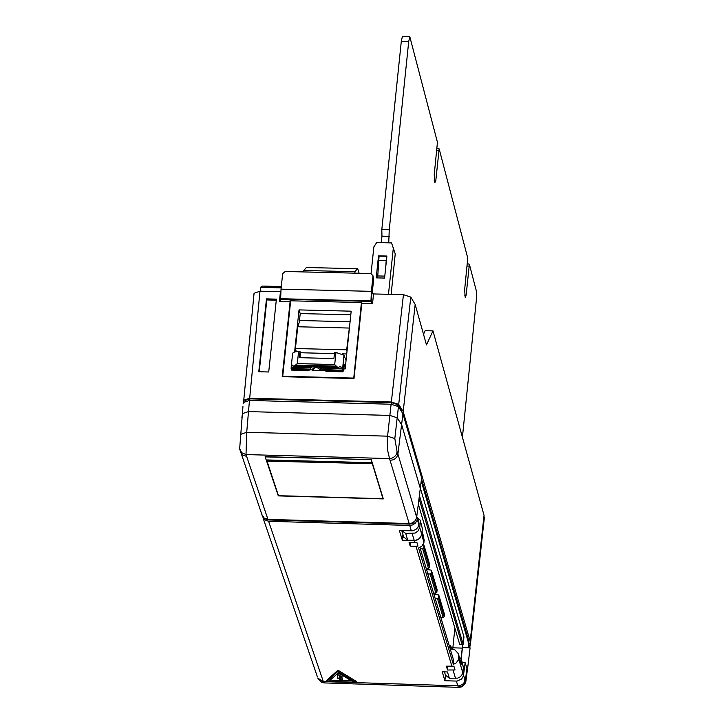 <?xml version="1.0" encoding="UTF-8"?>
<svg xmlns="http://www.w3.org/2000/svg" width="724" height="724" viewBox="0 0 724 724"><rect width="100%" height="100%" fill="white"/><g stroke="black" fill="none" stroke-linecap="round" stroke-linejoin="round"><path stroke-width="1.09" d="M326.488 681.673L356.371 682.696L338.769 672.026L337.257 671.972L326.488 681.673M339.665 679.764L341.022 681.221L342.533 680.144L341.71 680.298L342.009 677.266L338.986 677.854L340.171 675.103L337.864 675.012L337.266 678.578L340.253 677.99L340.488 680.071L339.665 679.764L339.791 678.497L340.334 678.678M450.201 648.858L454.817 649.79L458.428 653.772L458.808 657.202L458.174 660.288L456.02 663.057L453.342 664.361L453.722 660.623L419.956 547.507M460.618 661.166L461.061 664.813L461.342 659.193L459.324 657.012L460.736 663.727L458.681 654.632M450.238 648.849L450.545 645.799L452.156 648.921M423.513 334.262L425.178 330.687L432.979 330.877L484.039 515.37L484.057 520.493M253.5 297.474L254.061 293.292L259.988 291.184L280.93 291.645M290.596 301.465L290.043 299.718L290.107 301.682L279.419 301.419L280.767 299.573L280.631 298.722L370.969 300.931L372.525 303.7L361.801 303.437L361.747 301.474L371.077 301.7L371.946 293.265L373.539 293.944L403.44 294.668L410.789 297.112L415.178 304.469L426.481 344.896L432.979 330.877M243.536 402.454L249.463 400.444L246.712 432.291L246.015 454.563L241.644 452.69L239.68 448.554L242.947 406.58M249.463 400.444L391.105 404.236L398.453 406.617L394.824 438.563L397.114 452.002L396.082 454.853L394.553 456.645L391.82 458.202L389.539 458.582L387.756 450.88L387.177 439.821L391.105 404.236M397.114 452.002L397.91 454.029L402.942 413.793L398.453 406.617M402.942 413.793L421.63 477.804L416.562 518.067L414.725 521.307L411.44 523.253L409.16 523.543L389.539 458.582L246.015 454.563L267.943 519.38L409.16 523.543M267.943 519.38L264.16 518.103L261.907 514.628M241.87 417.685L242.44 413.621L248.377 411.603L389.892 415.431L397.25 417.811L401.702 424.916L420.409 488.736M265.147 456.663L371.322 459.64L372.245 462.69L266.142 459.93L265.147 456.663M383.295 498.908L372.561 463.713L266.504 460.726L278.297 495.877L383.295 498.908M278.351 495.361L278.297 495.877M383.087 498.23L383.005 498.709L278.459 495.678L266.894 460.736M372.507 463.704L266.875 461.134M372.453 464.111L383.005 498.709M265.12 456.88L371.322 459.64M371.294 459.867L372.227 462.917M259.228 371.738L266.821 299.944L276.287 300.179M281.31 286.541L262.45 286.08L260.821 287.048L260.305 291.184M373.005 275.808L370.896 273.536L285.229 271.491L282.668 273.654L281.03 289.157L371.394 291.347L373.005 275.808L373.512 280.604L372.172 293.555M370.969 300.931L371.394 291.347M280.631 298.722L281.03 289.157M419.495 495.786L463.161 644.269L461.984 644.36L419.115 498.736M463.161 644.269L463.966 636.921L420.445 488.429M459.858 644.432L461.984 644.36M418.382 504.375L459.668 644.288M469.016 645.536L468.871 641.238L421.495 478.998M461.206 658.867L462.473 647.582L468.772 647.781L468.663 643.328L421.259 481.134M462.509 647.582L462.835 644.423M462.319 647.989L462.645 644.487M281.174 287.853L260.74 287.356M391.159 294.369L395.232 253.871L391.539 242.911L376.652 242.567L373.865 246.911L371.041 273.699M386.77 257.228L386.507 256.305L379.059 256.124L377.647 277.907M378.516 255.844L386.897 256.043L384.58 278.07L376.199 277.871L378.516 255.844L378.942 257.319M393.404 247.364L388.48 294.306M361.801 303.437L354 378.552L282.215 376.67L290.107 301.682M401.358 410.3L397.422 404.535L391.539 402.635L249.889 398.843L245.137 400.453L244.911 401.187M410.789 297.112L398.707 404.39L391.349 402.01L249.68 398.218L243.744 400.236L254.061 293.292M398.707 404.39L403.196 411.567L415.178 304.469M243.137 403.847L243.744 400.236M469.74 647.392L470.537 643.265L470.184 641.283L403.196 411.567M276.405 299.13L268.713 371.991L258.776 371.729L266.477 298.885L276.405 299.13M266.821 299.944L266.477 298.885M359.131 273.256L357.756 268.731L306.668 267.509M306.361 267.5L303.818 270.477L303.664 271.934M357.457 268.713L354.986 271.699L303.818 270.477M354.986 271.699L354.832 273.156M343.42 368.905L345.167 368.95L351.176 311.184L299.03 309.899L294.614 351.9M350.796 314.822L300.216 313.564L299.03 309.899M300.216 313.564L299.51 320.325M296.225 351.574L295.437 348.506L297.727 326.759L299.881 320.506L350.072 321.764M353.584 378.091L282.722 376.236L290.668 300.804L361.421 302.542L353.719 378.543M361.765 303.718L361.421 302.542M282.867 376.688L282.722 376.236M322.044 370.76L312.343 370.507L316.017 366.869L322.044 370.76L322.18 369.43L318.144 366.824M341.004 366.905L339.647 366.244L338.886 367.358L337.067 366.896L334.696 364.561L335.963 352.443L343.991 355.249L342.461 369.946L342.09 367.765L341.737 368.887L320.759 367.928L341.203 368.462L341.004 366.905L339.239 366.86M341.737 368.887L341.203 368.462M334.434 353.62L300.487 352.742L299.989 351.52L299.347 357.665L333.918 358.561L334.56 352.407L335.963 352.443M334.696 364.561L297.32 363.593L294.659 365.792L293.102 366.172L292.758 365.032L291.202 367.059M337.067 366.896L294.659 365.792M338.886 367.358L293.102 366.172M291.175 367.575L311.863 367.692L291.446 367.168M323.103 369.439L342.588 370.362L323.773 369.873L322.976 368.398M342.588 370.362L342.787 369.24L342.977 369.864L343.031 371.828L326.117 371.385L325.311 369.919M310.668 368.082L310.026 369.521L291.247 369.023L291.193 367.104M310.433 369.113L291.111 368.607M311.863 367.692L312.089 366.661M292.93 365.656L291.79 365.629M312.343 370.507L312.487 369.177L314.94 366.733M320.632 366.887L320.759 367.928M342.515 368.398L341.9 368.38M309.012 370.525L291.582 370.073L309.012 370.525L309.238 369.493M349.991 322.587L346.687 349.819L295.437 348.506M343.031 371.828L343.927 364.018L345.239 368.308M342.904 371.412L325.447 370.959M300.487 352.742L299.962 357.683M299.989 351.52L298.596 351.484L297.32 363.593M291.229 366.471L292.668 353.122L294.768 351.855L298.596 351.484M309.166 369.819L312.406 369.901M322.108 370.154L325.357 370.236M291.627 369.041L291.582 370.073M346.724 353.973L342.443 353.855M346.687 349.819L347.022 351.167M346.045 360.552L343.991 355.249M462.419 437.269L476.383 299.655L476.654 292.152L469.369 264.305L467.306 263.536M469.369 264.305L466.138 295.157L465.188 297.311L464.654 289.564L467.758 258.133L439.16 148.863L436.943 148.112M439.16 148.863L435.803 180.611L434.798 182.756L434.228 174.656L437.441 142.293L409.784 36.607L402.372 36.471L401.286 41.503L381.81 229.617L389.25 229.78L388.734 242.848M384.788 276.116L377.847 275.953M386.507 256.305L385.738 267.056M386.055 260.721L378.607 260.549M389.403 236.359L381.964 236.187L381.295 242.676M381.964 236.187L381.81 229.617M409.784 36.607L408.698 41.648L389.25 229.78M461.478 659.654L463.405 667.338L461.541 661.048M444.907 680.732L442.192 671.781L447.459 671.953L449.351 678.225L445.468 675.157L444.907 680.732L457.079 681.094L461.659 678.985L463.414 675.89L465.143 662.704L462.355 662.605M420.327 520.592L422.418 528.873L420.182 520.113L416.68 517.452M401.757 530.592L405.702 533.416L407.757 540.24L403.721 537.063M407.757 540.24L415.739 540.312L419.187 538.719L421.368 535.679L422.418 528.873M422.002 532.049L421.775 534.457L423.929 542.656L421.811 546.258L418.562 548.005L453.342 664.361M421.775 534.457L419.811 538.394L416.535 540.33L402.345 540.267L399.386 530.52L412.119 530.855L415.721 529.615L417.857 527.452L418.879 524.692L419.069 523.208L417.458 517.769L416.906 520.683L415.295 523.208L412.734 524.9L409.73 525.443L268.586 521.28L264.432 519.687L262.486 516.176M416.87 542.348L409.087 542.394L410.209 546.113L415.974 546.285L417.983 546.068L416.87 542.348M447.523 669.999L455.016 669.971L453.876 666.161L446.373 666.189L447.523 669.999L447.903 666.234M458.618 658.632L462.745 672.515L462.12 674.542L460.319 676.795L457.722 678.153L449.351 678.225M356.498 681.492L338.895 670.768L337.384 670.714L326.614 680.415M462.745 672.515L463.405 667.338M438.771 595.019L444.409 614.214L438.744 594.92L434.346 594.286L434.237 595.345M431.423 570.268L437.124 589.671L436.853 592.295L435.875 593.128L433.549 593.056M437.124 589.671L431.395 570.168L426.961 569.526L426.852 570.593M423.938 545.063L429.748 564.829L423.902 544.964L423.25 544.448M428.49 568.313L422.689 548.828L423.676 547.987L429.477 567.48L428.49 568.313L426.146 568.24M435.875 593.128L430.183 574.005L431.169 573.173L436.853 592.295M443.178 617.644L437.54 598.73L438.518 597.906L444.147 616.821L443.178 617.644L440.871 617.572M429.748 564.829L429.477 567.48M423.947 545.326L423.676 547.987M422.689 548.828L420.336 548.756M431.432 570.53L431.169 573.173M430.183 574.005L427.848 573.933M444.409 614.214L444.147 616.821M438.789 595.282L438.518 597.906M437.54 598.73L435.224 598.658M421.721 534.258L419.694 527.434L420.391 522.04M405.702 533.416L415.169 533.072L418.228 530.81L419.694 527.434M454.871 628.016L452.744 649.03M466.989 672.777L466.926 668.424L465.143 662.704M410.209 546.113L410.589 542.439M423.531 536.004L424.038 542.077M423.033 534.556L424.228 540.602M422.092 531.371L423.649 538.647L422.255 533.95M402.345 540.267L402.933 534.466M460.147 659.772L461.061 664.813M467.324 670.768L470.093 647.826L468.772 647.781M342.144 676.017L341.846 679.04L342.669 678.877L342.533 680.117L342.669 678.877M341.71 680.298L341.846 679.04M337.266 678.569L337.99 673.754L339.809 673.791M339.574 676.506L342.144 676.008M328.741 681.393L338.316 672.895L353.873 682.225L328.741 681.393M351.647 680.895L342 680.569M340.371 680.524L330.108 680.18M417.458 517.769L416.635 517.741M415.685 520.104L413.458 523.054L409.865 524.131L268.722 519.968L265.699 518.945M318.026 678.506L321.746 682.334L325.601 682.949M268.586 521.28L323.728 682.723M459.324 687.366L458.292 687.176L456.355 681.112M458.292 687.176L461.143 686.633L463.007 685.438L464.419 683.718L465.324 680.931L465.849 681.592L465.451 682.877L463.387 685.755L461.052 687.058L458.401 687.347L323.845 682.895L321.746 682.334L317.845 678.144L323.203 681.537L326.479 681.646M452.871 647.808L462.265 648.107L461.116 658.532M461.333 657.881L461.134 658.406M462.473 647.582L462.265 648.107M390.236 460.337L393.295 459.785L395.322 458.582L396.87 456.844L397.91 454.029L416.698 517.343M240.766 434.319L246.712 432.291L387.44 436.165L394.824 438.563M246.441 456.31L242.603 455.007L240.359 451.722M280.749 299.483L290.043 299.718M373.539 293.944L372.525 303.7M279.419 301.419L280.45 291.682M370.996 301.419L280.668 299.211M468.663 643.328L468.871 641.238M245.074 401.114L245.137 400.453M249.717 400.453L249.889 398.843M391.367 404.245L391.539 402.635M397.295 405.748L397.422 404.535M391.349 402.01L403.44 294.668M259.988 291.184L249.68 398.218M470.184 641.283L484.039 515.37M336.407 366.127L295.392 365.059M348.959 328.044L297.727 326.759M408.698 41.648L401.286 41.503M435.803 180.611L434.246 180.575M438.862 150.71L436.69 150.664M466.138 295.157L464.645 295.121M469.089 266.106L467.043 266.061M414.861 542.566L414.282 540.62M451.939 666.37L415.974 546.285M453.079 670.18L455.55 678.424M411.359 530.873L409.73 525.443M356.38 682.632L459.269 685.89L462.573 684.361L464.021 682.741L464.989 680.098L465.324 680.931L466.926 668.424M458.808 657.202L459.342 659.012M414.219 540.43L412.182 533.615M342.389 680.089L342.515 678.841M339.809 679.736L339.945 678.488M337.864 675.012L337.99 673.754M337.936 674.985L338.063 673.736M340.072 675.058L340.18 674.008M340.171 675.103L340.28 674.071L340.171 675.103M341.873 677.23L342 675.972M338.769 672.026L338.895 670.768M356.19 682.479L356.317 681.221M326.542 681.492L326.669 680.243M337.257 671.972L337.384 670.714M409.694 523.543L409.865 524.131M268.532 519.398L268.722 519.968M317.438 676.976L262.975 517.75M463.541 675.202L464.989 680.098M421.938 533.199L422.228 534.167M417.259 519.253L418.879 524.692M239.771 449.278L262.323 515.85M462.093 644.505L459.731 644.423M469.007 645.229L469.215 643.138M470.537 643.265L484.383 517.47M445.622 675.673L444.473 671.854M403.883 537.597L401.82 530.773M356.371 682.696L356.507 681.438M326.479 681.583L326.605 680.379M465.849 681.592L467.288 670.451"/></g></svg>
